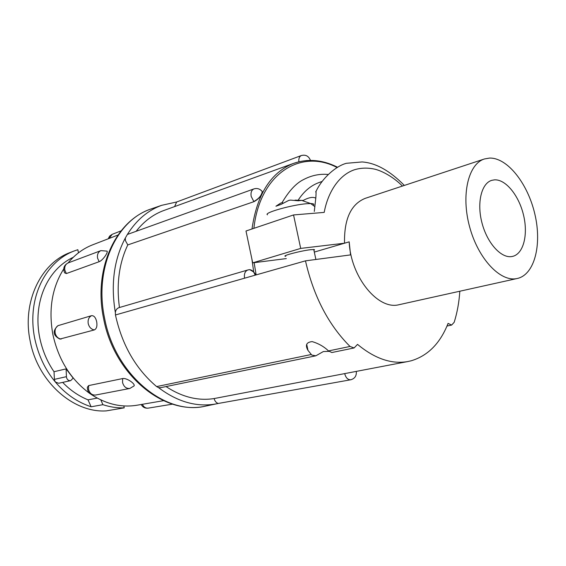<?xml version="1.0" encoding="UTF-8"?>
<svg xmlns="http://www.w3.org/2000/svg" width="566" height="566" viewBox="0 0 566 566"><rect width="100%" height="100%" fill="white"/><g stroke="black" fill="none" stroke-linecap="round" stroke-linejoin="round"><path stroke-width="0.85" d="M511.848 256.54L512.69 256.37C523.536 253.801 528.283 234.628 523.529 215.087C518.923 195.511 505.707 179.146 494.472 179.854L491.755 180.342C481.383 183.334 476.65 202.939 482.02 223.068C487.255 243.224 501.186 258.492 511.848 256.54M459.825 291.235C459.09 302.322 457.208 312.673 454.18 322.295L451.633 325.068L448.067 323.398C440.235 343.293 427.938 355.759 411.192 360.79L407.662 361.575C391.453 364.377 374.742 358.639 357.535 344.376L354.104 347.956L350.029 346.456C328.492 324.934 313.642 296.393 305.477 260.848L244.562 278.196C243.932 273.909 245.036 271.164 247.88 269.961L118.987 307.649C116.929 308.385 115.712 310.005 115.344 312.51C110.653 284.252 113.985 259.412 125.341 237.996L125.419 240.621L127.782 244.922C119.072 263.275 116.292 284.139 119.447 307.515M261.124 190.339L262.391 191.725C261.662 195.68 258.853 198.991 253.964 201.659L127.782 244.922M253.922 188.903C257.219 187.926 259.999 188.825 262.263 191.598L262.263 191.598C261.549 195.567 258.719 198.864 253.794 201.489L251.162 196.352C250.589 192.56 251.509 190.077 253.922 188.903L127.378 234.458C136.378 220.11 147.79 210.403 161.614 205.338L176.656 201.984L174.604 206.59M329.002 351.352L323.363 351.55L315.849 355.809L311.795 355.087L307.989 350.396C304.989 345.111 306.397 342.182 312.213 341.609C318.608 343.527 324.035 346.633 328.492 350.927L331.853 352.526M484.418 158.975L365.155 198.376C350.92 204.185 344.043 219.134 344.524 243.21L349.187 241.845C350.609 276.88 378.003 310.31 398.917 304.734L516.843 278.578C500.351 282.186 478.164 258.782 469.617 226.839C460.873 194.945 468.294 163.864 484.418 158.975L489.533 158.077C507.454 157.532 527.88 183.681 534.87 214.174C542.087 244.632 534.622 274.63 517.324 278.479M313.911 250.243L314.54 249.776L314.123 249.521L310.522 249.712C300.539 250.83 280.255 256.235 285.816 256.264M313.479 205.083C314.434 204.135 313.507 203.626 310.706 203.555L307.437 203.668C292.976 204.51 263.02 212.922 267.485 214.79M99.149 261.697L97.564 258.124C97.048 254.431 98.166 251.934 100.925 250.625L107.087 251.127C108.283 252.471 102.672 260.502 99.149 261.697L66.364 273.555L64.616 272.833C62.791 268.418 63.986 265.107 68.189 262.9C65.465 264.188 64.347 266.6 64.835 270.138L66.364 273.555M117.954 235.046L92.654 244.823C83.244 248.474 75.059 254.516 68.09 262.942M63.717 268.949C52.065 287.592 48.435 309.354 52.822 334.237C58.397 359.721 70.665 379.432 89.633 393.377M57.937 325.676L91.473 315.694C93.914 315.425 95.654 317.427 96.68 321.7C97.387 326.073 96.602 328.818 94.317 329.936L59.854 339.076C53.006 335.497 52.362 331.032 57.937 325.676M73.276 257.297C47.254 269.352 32.375 302.895 39.875 338.433C42.577 350.849 47.296 361.943 54.018 371.721L66.088 368.89L73.163 378.116L70.679 380.649C68.571 380.854 67.17 379.772 66.484 377.402L66.088 368.89M54.018 371.721L54.456 380.083L55.376 382.022L58.666 383.26L70.679 380.649M62.67 382.39C70.078 390.13 78.525 395.945 88.013 399.844L91.126 406.784C77.259 402.136 65.345 393.879 55.376 382.022C45.464 370.235 38.637 355.986 34.894 339.267C26.489 299.725 44.417 262.44 73.884 251.063L77.839 249.705L78.469 252.825M73.884 251.063L70.276 252.464C41.035 262.935 21.989 301.805 30.09 340.64C37.469 381.569 73.262 413.06 106.182 410.902L124.223 407.845C117.155 408.079 110.052 407.025 102.913 404.683L100.826 399.914M91.126 406.784L102.913 404.683M249.005 269.727L249.74 269.649L253.717 271.97L255.45 274.326M164.458 210.276L163.425 210.651C153.004 214.564 143.962 221.384 136.3 231.105M127.378 234.458L125.341 237.996M298.869 161.763C298.558 158.565 299.379 156.485 301.345 155.53L176.656 201.984M166.015 386.564C182.075 397.084 198.107 401.075 214.118 398.556C214.825 401.195 216.205 402.829 218.271 403.459L216.276 403.876C196.876 407.414 177.611 401.987 158.48 387.59L156.626 386.585C135.783 368.919 122.058 345.048 115.457 314.972L115.344 312.51M305.477 260.848L350.559 254.898L349.187 241.845M158.48 387.59L160.553 387.689L315.849 355.809M218.271 403.459L351.04 379.715M214.118 398.556L407.662 361.575M286.311 258.584L252.698 262.857L300.695 248.403L344.524 243.21L314.307 252.082M252.698 262.857L245.991 231.006L293.549 214.946L324.198 212.399C327.65 193.402 338.079 175.524 354.118 169.871C360.924 167.734 368.063 167.564 375.548 169.354C383.854 171.625 394.757 178.163 402.398 186.072M300.695 248.403L293.549 214.946M298.508 199.656C304.112 191.188 310.953 185.485 319.033 182.549L321.962 181.488M262.589 389.288L355.356 371.572M404.343 185.429C389.832 170.706 375.753 162.881 362.106 161.947L346.442 163.291C336.353 165.796 322.139 177.83 315.729 192.023C316.104 190.027 316.161 191.754 315.892 197.194L314.3 211.422M295.028 200.131L303.157 200.449C308.845 197.414 313.069 196.657 315.814 198.178M314.915 206.675L310.706 203.555L301.6 200.392L298.282 200.781L290.471 200.102L288.78 200.392L280.877 204.475L275.925 206.222L280.524 203.208L282.526 202.487L282.689 203.06M91.098 394.389C106.118 404.152 121.365 407.768 136.823 405.249L163.524 400.678M88.636 385.58L122.638 378.569C126.459 377.642 135.387 383.713 134.107 385.885L129.812 388.467L95.626 395.033C92.06 395.309 89.69 393.405 88.522 389.316L88.636 385.58L87.355 387.278C87.525 392.648 90.284 395.231 95.626 395.033M303.192 200.739L301.6 200.392M88.013 399.844L97.246 398.11M124.223 407.845L123.834 405.935M174.632 228.862L253.964 201.659M152.806 208.366L150.761 209.066C116.504 220.301 94.013 268.525 104.561 318.085C114.962 374.749 165.215 415.685 205.041 406.225L207.156 405.787M91.473 315.694C88.777 317.264 87.695 319.889 88.218 323.561C89.145 327.169 91.176 329.299 94.317 329.936M58.425 325.464C55.765 326.992 54.676 329.518 55.171 333.034C56.055 336.494 58.036 338.518 61.121 339.105M122.638 378.569L122.553 382.467C123.77 386.734 126.19 388.729 129.812 388.467M253.717 271.97L251.898 259.051M251.997 228.975C257.014 194.4 270.781 172.566 293.301 163.475L299.322 161.65M301.239 155.565C305.633 154.412 308.711 156.025 310.479 160.426L306.107 160.581M256.143 274.899L254.134 262.674M253.886 228.339C259.844 173.486 300.864 148.469 336.904 167.437M248.778 269.756L249.528 269.678C252.118 269.883 253.978 271.722 255.125 275.189M115.457 314.972L244.562 278.196M156.626 386.585L311.137 354.528M328.492 350.927L350.029 346.456M448.307 323.653L447.939 323.731M344.687 373.588L344.736 373.836C345.925 377.897 347.927 379.878 350.75 379.779C354.832 378.604 356.679 375.81 356.297 371.395M121.067 230.864L112.16 234.338L109.146 238.449M142.335 404.287C143.7 407.088 145.667 408.376 148.221 408.136L172.552 404.138M54.371 379.376L66.399 376.68M161.614 205.338L150.761 209.066C115.061 221.143 93.277 269.628 103.578 318.417M337.378 167.161C322.379 159.676 307.685 158.445 293.301 163.475L163.425 210.651M247.88 269.961L249.74 269.649M216.276 403.876L205.041 406.225C163.341 415.593 113.943 374.26 103.606 318.545M446.998 326.03L451.633 325.068M354.104 347.956L331.817 352.533M307.989 350.396L306.694 344.312M313.748 249.493L315.892 259.469M282.087 202.614C289.042 190.806 296.223 183.115 303.638 179.535C311.491 175.41 319.592 173.712 327.955 174.448M290.471 200.102L288.78 200.392M112.16 234.338L109.634 236.1L108.191 238.824M100.925 250.625L68.189 262.9M141.182 404.506C142.752 407.258 145.094 408.468 148.221 408.136"/></g></svg>
